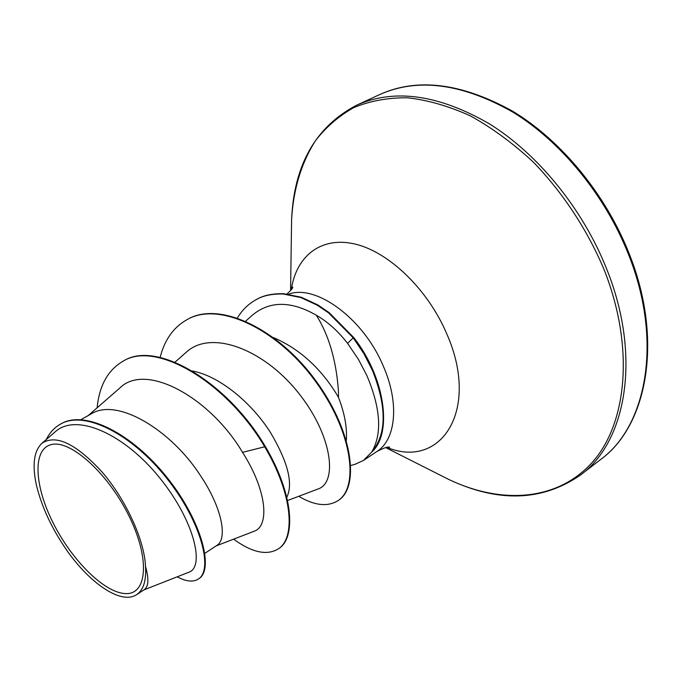 <?xml version="1.0" encoding="UTF-8"?>
<svg xmlns="http://www.w3.org/2000/svg" width="682" height="682" viewBox="0 0 682 682"><rect width="100%" height="100%" fill="white"/><g stroke="black" fill="none" stroke-linecap="round" stroke-linejoin="round"><path stroke-width="1.02" d="M129.733 517.519C150.313 559.931 146.886 595.045 125.318 593.57C104.031 592.726 71.133 559.53 52.599 521.841C33.81 484.186 32.566 447.639 52.378 444.374C71.874 440.47 109.444 475.081 129.733 517.519M350.855 465.465L355.049 464.314L363.54 460.41L371.724 452.038C382.321 433.871 380.709 408.382 366.882 375.569L358.485 359.482L347.573 343.344C338.204 331.239 327.778 321.861 316.295 315.203C328.843 335.16 336.217 360.335 338.417 390.743L338.519 397.461C344.589 413.156 347.206 427.461 346.354 440.384M371.724 452.038C386.72 434.246 386.95 407.001 372.406 370.309L363.796 353.523L353.216 337.837L347.573 343.344M372.355 451.458L372.602 451.296C392.644 431.783 384.597 376.694 353.736 337.539L353.216 337.837L328.545 312.85L317.156 305.135L300.762 297.54L283.056 293.985C271.768 293.789 262.783 295.698 256.091 299.705L256.611 299.432C263.303 295.417 272.288 293.507 283.576 293.703L301.282 297.25L317.676 304.837L329.065 312.552L353.736 337.539M80.843 419.652L91.098 413.974C117.253 397.077 171.48 430.376 200.534 475.729C222.682 508.712 227.515 539.223 216.885 545.395L204.915 553.298M192.358 370.974C219.229 375.901 251.573 402.593 270.481 432.524C287.957 462.064 293.396 483.674 286.79 497.349M273.584 337.658C298.477 348.4 319.116 366.635 335.493 392.363L338.519 397.461M189.102 572.13C204.617 566.819 194.822 521.432 159.989 478.244C125.556 435.031 76.87 412.013 55.191 431.834L41.909 443.317C33.964 450.896 32.097 464.672 36.291 484.629C41.653 507.033 52.139 529.385 67.74 551.67C91.175 584.508 121.737 604.806 136.639 594.636C143.433 590.066 146.391 580.663 145.522 566.435C144.473 540.34 126.059 499.957 102.3 472.251C76.017 443.65 55.89 433.999 41.9 443.317M145.522 566.435C149.034 578.89 148.608 586.622 144.269 589.632L136.647 594.644M123.527 360.966L122.93 361.29C155.888 340.113 226.663 382.261 264.701 446.778L265.281 446.412C227.268 381.911 156.493 339.789 123.527 360.966L123.229 361.128M177.201 576.819C186.143 581.593 193.202 582.334 198.368 579.044L198.948 578.651C214.105 569.427 201.821 520.801 166.843 477.229C132.052 433.462 84.977 409.618 61.116 423.778L60.8 423.957M122.93 361.29C107.884 370.104 99.291 385.603 97.142 407.776M198.368 579.044C213.509 569.828 201.207 521.201 166.212 477.613C131.413 433.829 84.329 409.976 60.476 424.127C54.381 427.554 49.641 432.703 46.257 439.558M233.594 539.172C251.948 552.514 266.807 555.779 278.171 548.967C295.766 538.2 292.851 494.262 264.701 446.778L242.545 452.354C210.295 397.683 145.726 361.818 119.793 388.049L88.166 415.602M316.295 315.203C290.916 300.694 269.535 300.745 252.161 315.357L245.835 321.034M287.523 500.52L318.162 488.96C338.161 482.225 332.168 433.914 297.113 391.263C262.391 348.553 210.695 329.551 186.314 352.176L174.976 362.202M216.066 545.932L254.241 531.201C269.492 526.001 267.233 491.014 242.545 452.354M265.281 446.412C293.422 493.887 296.312 537.817 278.708 548.601L278.171 548.967M187.345 319.474L187.627 319.321C219.86 300.447 278.929 329.542 316.047 381.067C353.566 432.218 359.516 487.255 338.46 500.332L337.957 500.673C327.513 507.084 314.436 505.618 298.733 496.283M160.125 357.479C164.558 339.807 173.543 327.19 187.073 319.619C219.289 300.745 278.367 329.858 315.502 381.4C353.029 432.558 359.005 487.613 337.957 500.673M237.472 317.821C242.238 309.935 248.444 303.899 256.091 299.705M628.293 253.943C663.219 340.668 646.834 426.08 600.527 459.591C646.527 426.565 664.37 341.111 628.983 253.201C605.573 193.969 560.834 140.1 512.361 111.038C461.399 82.957 417.128 77.492 379.533 94.627C417.64 77.569 462.038 83.374 512.719 112.044C560.86 141.464 605.011 195.103 628.293 253.943M291.461 229.288L291.606 219.459C294.002 164.848 315.638 126.784 356.524 105.25C394.298 88.336 438.628 94.559 489.514 123.902C537.868 153.996 582.513 208.547 606.324 268.137C642.035 355.995 626.366 441.893 580.45 475.056L600.527 459.591M290.575 290.617L291.606 219.459C293.337 189.417 301.265 163.203 315.382 140.816C325.928 127.133 338.715 116.076 353.736 107.637C369.942 100.927 387.836 97.645 407.427 97.782C427.75 100.041 448.756 106.077 470.427 115.906C492.123 127.901 513.103 143.314 533.358 162.145C562.727 192.477 587.202 229.604 603.962 269.322C634.814 346.831 627.116 423.522 592.257 462.379C557.16 501.372 501.04 504.279 449.157 479.651L440.384 475.226M291.325 289.705C296.056 256.227 320.958 236.023 354.99 244.045C388.919 251.939 427.989 289.432 446.812 333.941C480.503 410.334 440.828 469.889 386.779 447.341M288.554 294.198C315.732 283.823 363.267 318.289 383.122 365.705C399.661 402.866 396.012 439.609 376.865 451.527C383.804 447.904 388.067 446.454 389.652 447.196L388.39 447.136M385.628 447.588L449.157 479.651C498.661 502.839 542.42 501.304 580.45 475.056M286.952 293.993C290.95 290.336 292.893 288.085 292.791 287.233L292.254 288.375M363.54 460.41L376.865 451.527M189.102 572.138L143.749 589.973M61.116 423.778L60.476 424.127M187.073 319.619L187.627 319.321M356.524 105.25L379.533 94.627"/></g></svg>
